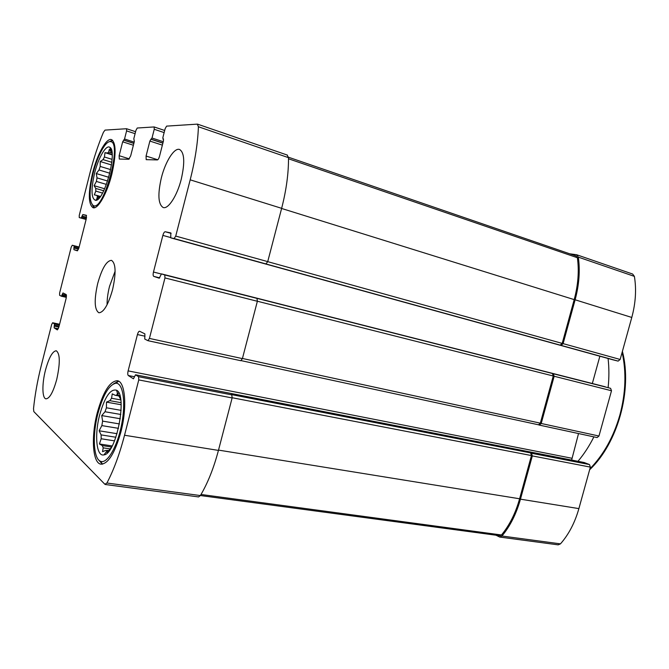 <?xml version="1.0" encoding="UTF-8"?>
<svg xmlns="http://www.w3.org/2000/svg" width="669" height="669" viewBox="0 0 669 669"><rect width="100%" height="100%" fill="white"/><g stroke="black" fill="none" stroke-linecap="round" stroke-linejoin="round"><path stroke-width="1" d="M118.488 428.344L101.855 425.601L102.608 421.119L101.721 415.583L105.008 411.744L120.813 414.471M119.442 423.929L102.608 421.119M121.106 410.356L106.413 407.789L105.008 411.744M120.746 399.911L111.556 398.256L109.858 400.681L121.03 402.679M119.86 395.622L115.193 395.279L120.01 396.157M120.654 399.293L117.46 393.355L116.548 390.228C110.452 388.622 104.824 396.809 99.689 414.797C94.296 434.917 96.361 457.044 103.954 454.878C116.364 454.034 127.796 394.752 116.548 390.228M108.42 451.709L107.759 451.608L111.313 447.553M106.496 450.438L109.306 450.613M111.614 447.026L102.298 445.587L103.227 447.845L110.452 448.958M115.896 437.25L101.103 434.883L101.186 438.764L114.541 440.863M101.103 434.883L99.137 430.794L101.855 425.601M102.298 445.587L99.413 443.973L101.186 438.764M105.961 450.354L102.524 451.659L103.227 447.845M107.759 451.608L107.508 450.337M116.757 395.053L117.46 393.355M111.556 398.256L112.241 393.865L115.193 395.279M106.413 407.789L106.48 402.128L109.858 400.681M106.413 184.41L96.386 181.45L97.022 177.879L96.286 173.547L99.02 169.968L109.825 173.229M107.6 181.023L97.022 177.879M110.636 169.6L100.191 166.43L99.02 169.968M112.074 159.356L104.439 156.998L103.043 159.598L111.815 162.299M111.823 153.034L108.704 152.055L107.425 153.025L112.149 154.497M112.049 153.117L109.323 149.379L108.704 152.055M99.882 197.171L97.448 196.469L96.846 198.626L100.526 196.293M100.425 196.435L96.696 195.365L97.448 196.469M103.72 190.749L95.742 188.424L95.801 191.125L102.516 193.073M94.588 173.162C90.859 189.77 91.218 198.835 95.659 200.34C104.205 201.319 117.744 151.495 109.984 147.423C106.254 144.128 98.427 157.508 94.588 173.162M95.742 188.424L94.12 185.689L96.386 181.45M96.696 195.365L94.304 194.863L95.801 191.125M104.439 156.998L104.991 152.666L107.425 153.025M100.191 166.43L100.241 161.513L103.043 159.598M584.162 462.53L589.498 464.554L590.367 467.113L578.886 508.607C574.897 522.69 568.75 534.439 560.463 543.864L558.18 544.85L499.71 537.056L495.972 535.2M569.72 253.802L576.653 254.747L632.648 274.039L634.388 276.372C636.537 289.384 635.667 303.082 631.787 317.449L620.163 359.462L618.114 361.109L612.737 359.763M599.867 356.209L592.333 383.504M170.821 232.921L165.201 231.742C164.331 231.817 163.562 233.038 162.868 235.396L153.477 272.024C152.942 274.424 153.034 275.871 153.753 276.372L159.205 278.195L161.488 273.889L610.588 388.313L611.499 390.746L598.972 436.021L597.108 437.559L539.498 425.124M578.526 433.554L571.635 460.071M577.966 461.309C584.004 454.167 589.305 446.022 593.888 436.865M608.121 387.61C609.166 377.584 609.15 367.875 608.079 358.475M161.497 273.897L164.758 274.942L164.967 277.928L149.421 338.422L147.949 340.688L144.763 339.058L144.889 333.881L139.562 331.239C138.767 331.272 138.065 332.376 137.438 334.559L128.122 370.885C127.587 373.285 127.654 374.832 128.314 375.535L133.449 378.821L135.523 374.791L138.6 376.714L138.759 379.917L124.534 435.243C119.642 454.042 113.772 469.964 106.915 483.018L104.874 484.272L33.818 411.577L33.517 408.675C34.955 394.785 37.464 380.745 41.035 366.545L51.664 324.498L52.617 322.751L54.44 323.888L54.147 327.869L57.35 329.909L58.822 327.241L66.198 298.09L66.206 294.569L62.978 292.955L61.456 296.233L59.608 295.288L59.625 292.997L71.223 247.12L72.26 245.247L74.175 245.858L73.916 248.007L78.507 249.186M86.276 215.267L82.814 214.548L81.217 218.019L79.251 217.584L79.243 215.418L90.006 172.845C93.668 158.428 98.142 144.905 103.427 132.286L105.033 130.104L126.566 128.724L126.6 130.907L124.543 138.993L122.67 141.811L119.149 155.693L119.291 159.046L128.766 159.264L130.689 155.844L134.335 141.494L133.825 138.667L135.941 130.363L137.237 128.022L154.154 126.943L154.238 129.293L152.014 138.023L150.926 139.252L162.876 143.166M149.421 338.422L242.404 358.609L257.373 301.276L256.971 298.391L256.311 298.182L552.41 373.486L553.305 373.745L554.158 376.254L611.499 390.746M150.926 139.252L149.881 141.067L146.068 156.053L146.202 159.657L157.357 159.924C158.16 159.715 158.888 158.486 159.54 156.228L163.504 140.699L162.851 137.638L165.143 128.657L166.614 126.123L197.338 124.133L198.409 126.75C197.815 142.882 195.072 160.577 190.188 179.827L175.73 236.082L174.099 238.574L170.754 237.838L170.829 232.921M175.73 236.082L267.725 261.621L281.641 208.327C286.332 190.096 288.615 173.204 288.506 157.667L287.135 155.066M120.838 432.199C114.859 453.139 108.261 463.801 101.036 464.186C92.531 463.466 90.925 436.656 97.264 412.806C103.11 391.892 109.783 381.196 117.301 380.72C125.279 381.355 127.411 407.463 120.838 432.199M181.266 179.208C177.143 195.791 168.212 209.472 163.177 207.515C158.185 204.346 157.583 194.453 161.363 177.82C165.377 161.605 174.291 147.406 179.576 149.48C184.46 152.54 185.029 162.45 181.266 179.208M111.798 174.366C107.023 193.642 97.833 209.623 93.041 207.716C88.233 204.271 88.091 192.705 92.598 173.028C97.214 154.263 106.404 137.613 111.472 139.604C116.189 142.873 116.297 154.464 111.798 174.366M56.731 379.457C53.236 392.042 49.665 398.507 46.01 398.841C42.08 398.481 41.896 383.855 45.459 370.191C48.912 357.639 52.5 351.158 56.238 350.765C60.118 353.508 60.285 363.075 56.731 379.457M112.568 289.669C108.244 304.788 103.687 312.49 98.887 312.774C94.413 309.772 94.02 300.005 97.699 283.489C101.939 268.436 106.53 260.726 111.464 260.35C115.862 263.218 116.239 272.994 112.568 289.669M86.293 215.276L86.326 218.596L78.9 247.94L77.32 250.816M73.916 248.007L73.925 249.688L77.286 250.808M72.26 245.247L79.134 247.012L72.26 245.247M499.71 537.056L501.942 536.02C510.163 526.135 516.334 513.859 520.457 499.174L532.323 455.907L531.512 453.256L530.642 452.913L231.156 394.526L231.783 394.869L232.135 397.946L218.437 450.404C213.712 468.225 207.691 483.277 200.374 495.553L198.568 496.933L105.301 484.498M242.404 358.609L240.807 360.716L148.033 340.688M267.725 261.621L265.969 263.929L265.292 263.77L618.114 361.109M530.642 452.913L531.454 455.556L519.604 498.773C515.565 513.19 509.519 525.257 501.466 534.983L499.877 535.727L200.382 495.537M554.158 376.254L541.213 423.477L539.365 425.108L538.428 424.782M552.41 373.486L553.263 375.995L540.335 423.168L538.495 424.79L241.216 360.633L538.495 424.79M576.653 254.747L578.317 257.13C580.207 270.577 579.145 284.793 575.123 299.787L563.106 343.623L561.082 345.371M575.917 255.968L577.38 257.724C579.212 270.937 578.15 284.902 574.203 299.62L562.203 343.398L560.179 345.145M115.11 271.238L109.524 286.34C107.851 293.047 107.032 299.177 107.082 304.729M92.397 204.873L94.162 207.783M112.459 140.181L109.49 141.694M93.167 173.07C89.086 190.698 89.069 201.478 93.108 205.4C103.352 212.976 122.887 141.117 110.352 141.636C105.518 140.875 97.348 156.111 93.167 173.07M98.669 459.963L102.349 464.186M118.522 381.146L113.538 383.847M97.958 413.375C92.28 434.817 93.342 458.993 100.601 461.309C107.165 464.152 117.426 446.599 121.666 424.338C126.023 402.102 122.971 382.71 115.829 383.228C109.022 384.826 103.068 394.877 97.958 413.375M104.64 188.767L94.12 185.689M98.192 199.011L97.214 198.735M111.506 150.065L110.519 149.756M112.166 154.907L104.991 152.666M111.464 164.959L100.241 161.513M108.754 177.277L96.286 173.547M117.05 433.688L99.137 430.794M112.2 445.947L99.413 443.973M107.751 452.445L106.028 452.185M119.007 393.33L117.543 393.063M121.148 404.737L106.48 402.128M120.311 418.744L101.721 415.583M154.238 126.993L164.674 130.48M126.625 128.757L135.598 131.709L126.566 128.724M164.967 277.928L257.373 301.276M190.188 179.827L281.641 208.327M541.213 423.477L598.972 436.021M563.106 343.623L620.163 359.462M575.123 299.787L631.787 317.449M242.437 358.467L540.335 423.168M257.381 301.234L553.263 375.995M267.717 261.654L562.203 343.398M281.607 208.46L574.203 299.62M198.409 126.75L288.506 157.667M138.759 379.917L232.135 397.946M124.534 435.243L218.437 450.404M106.915 483.018L200.374 495.553M201.018 494.475L501.466 534.983M218.512 450.103L519.604 498.773M232.185 397.737L531.454 455.556M288.515 158.779L577.38 257.724M501.942 536.02L560.463 543.864M520.457 499.174L578.886 508.607M532.323 455.907L590.367 467.113M578.317 257.13L634.388 276.372M54.44 323.888L59.399 324.95M52.659 322.776L59.574 324.256L52.617 322.751M54.423 325.067L59.115 326.071M54.164 326.096L58.855 327.091M54.147 327.869L58.32 328.747M62.209 294.301L66.507 295.297M61.949 295.33L66.499 296.375M61.473 296.233L66.365 297.354L61.456 296.233M74.175 245.858L79.101 247.129M74.184 246.978L78.833 248.174M73.925 249.688L77.688 250.649M82.814 214.548L86.544 215.569M82.011 216.012L86.585 217.266M81.752 217.049L86.393 218.32M81.217 218.019L86.134 219.365M79.26 217.584L86.109 219.457L79.251 217.584M124.543 138.993L134.185 142.104M126.6 130.907L135.096 133.683M123.932 140.122L133.875 143.317M123.598 140.13L133.842 143.425M122.67 141.811L133.382 145.248M119.149 155.693L129.351 158.879M152.014 138.023L163.244 141.711M154.238 129.293L164.139 132.596M151.311 139.236L162.91 143.032M149.881 141.067L162.375 145.14M146.068 156.053L157.767 159.766M162.943 138.868L163.604 139.085M170.754 237.838L612.762 359.771L170.754 237.838M174.099 238.574L265.969 263.929M165.201 231.742L171.122 233.397M162.868 235.396L170.553 237.52M153.477 272.024L161.229 273.997M153.753 276.372L159.732 277.878M553.305 373.745L610.588 388.313M164.758 274.942L256.971 298.391M531.512 453.256L589.498 464.554M135.573 374.816L584.355 462.563M138.6 376.714L231.783 394.869M128.314 375.535L134.594 376.756M128.122 370.885L571.727 458.223M137.438 334.559L145.014 336.206M589.874 468.894C603.589 454.853 613.582 436.932 619.854 415.115C625.732 393.163 626.493 372.24 622.128 352.337M107.433 450.354L103.954 454.878M111.062 152.097L109.984 147.423M98 197.932L95.659 200.34M197.606 124.166L287.444 155.116M288.481 157.215L576.201 256.035M162.902 138.859L163.604 139.093M161.488 273.889L605.278 386.799M135.523 374.791L584.263 462.538M539.365 425.108L597.108 437.559M154.154 126.943L164.683 130.463M147.949 340.688L240.807 360.716M93.108 205.4L94.429 207.733M110.352 141.636L112.668 140.373M100.601 461.309L102.524 464.152M115.829 383.228L118.672 381.23M622.413 351.334C632.539 390.178 617.763 443.246 589.64 469.755"/></g></svg>
